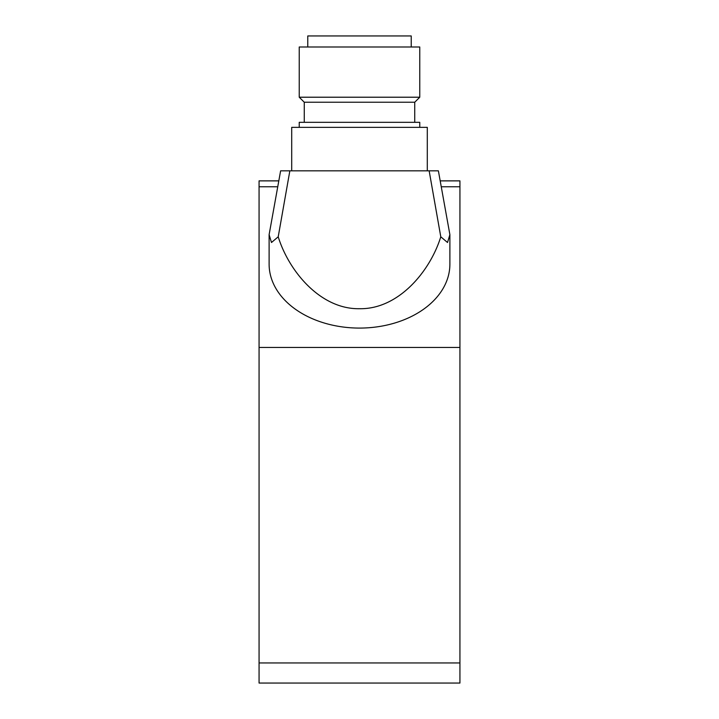<?xml version="1.0" encoding="UTF-8"?>
<svg xmlns="http://www.w3.org/2000/svg" width="719" height="719" viewBox="0 0 719 719"><rect width="100%" height="100%" fill="white"/><g stroke="black" fill="none" stroke-linecap="round" stroke-linejoin="round"><path stroke-width="1.08" d="M307.777 46.996L307.777 35.95L411.223 35.95L411.223 46.996M299.239 46.996L419.761 46.996L419.761 97.218L299.239 97.218L299.239 46.996M299.239 97.218L304.263 102.233L414.737 102.233L419.761 97.218M304.263 102.233L304.263 122.32M414.737 102.233L414.737 122.32M299.239 127.344L299.239 122.32L419.761 122.32L419.761 127.344M427.293 170.834L427.293 127.344L291.707 127.344L291.707 170.834M440.783 180.873L459.935 180.873L459.935 186.76L442.131 186.76M276.869 186.76L259.065 186.76L259.065 683.05L459.935 683.05L459.935 186.76M259.065 186.76L259.065 180.873L278.217 180.873M440.783 236.803C430.214 271.117 398.569 309.44 359.5 308.712C320.431 309.44 288.786 271.117 278.217 236.803L271.485 242.492L269.113 234.673L280.617 170.834L429.153 170.834L440.783 236.803L447.515 242.492L449.887 234.673L438.383 170.834L429.153 170.834M269.113 234.673L269.113 264.17A90.387 63.919 0 0 0 359.5 328.08A90.387 63.919 0 0 0 449.887 264.17L449.887 234.673M289.847 170.834L278.217 236.803M259.065 347.457L459.935 347.457M259.065 662.963L459.935 662.963"/></g></svg>

